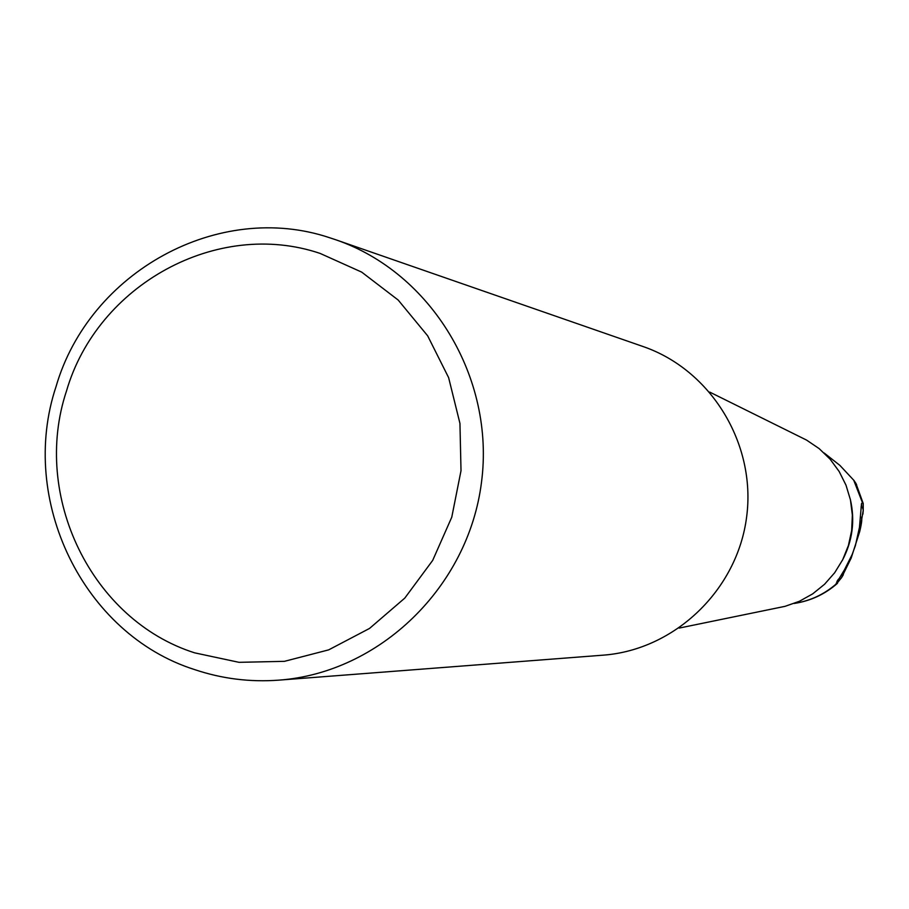 <?xml version="1.0" encoding="UTF-8"?>
<svg xmlns="http://www.w3.org/2000/svg" width="909" height="909" viewBox="0 0 909 909"><rect width="100%" height="100%" fill="white"/><g stroke="black" fill="none" stroke-linecap="round" stroke-linejoin="round"><path stroke-width="1.36" d="M850.256 499.007C855.244 520.482 852.585 540.98 842.302 560.489M836.189 583.43L844.404 569.909L852.097 554.66L855.38 545.673L859.459 527.368L861.505 503.722L862.38 502.688L863.232 503.518L855.926 483.395L853.949 480.441M824.156 452.989L839.882 465.374L853.937 480.429M856.619 484.77L855.914 483.395M836.712 583.601L841.598 577.613M863.232 511.108L863.232 503.518M861.584 503.472L861.687 506.915M838.178 579.669L836.95 581.419M798.636 436.161L806.567 440.092L819.157 448.614L830.133 459.193L839.166 471.498L846.006 485.19L850.449 499.859L852.358 515.096L851.676 530.447L848.427 545.457L842.7 559.705L834.667 572.761L824.565 584.26L812.691 593.861L799.386 601.292L785.046 606.337L776.377 608.121M335.796 239.771L642.993 346.511C711.008 369.815 756.333 443.808 746.641 516.846C737.415 589.941 674.739 649.946 603.031 655.173L278.779 680.148C379.553 672.853 468.26 587.112 481.463 482.509C495.337 378.008 431.389 272.495 335.796 239.771L330.035 237.863C218.751 200.332 89.287 271.848 56.028 386.632C18.214 499.939 83.071 634.152 194.469 669.547C221.807 678.75 249.907 682.284 278.779 680.148M194.696 652.855C91.593 620.211 31.451 495.939 66.493 391.006C97.308 284.71 217.217 218.592 320.116 253.418L361.691 272.121L398.176 300.038L427.662 335.819L448.626 377.644L459.943 423.389L461.011 470.714L451.773 517.176L432.695 560.387L404.789 598.111L369.508 628.449L328.683 649.867L284.437 661.332L239.01 662.331L194.696 652.855M860.528 517.346L861.118 517.153C862.334 517.755 861.868 522.561 859.709 531.549L851.108 558.262L843.893 571.091M838.359 579.226L839.098 579.942L841.427 577.863L843.313 574.749M862.936 514.142L863.255 510.131L862.414 507.142L861.028 507.847M794.193 603.44C810.214 600.951 824.349 594.338 836.632 583.601M862.471 502.711L853.687 480.111M837.519 583.26C825.031 594.236 810.567 600.974 794.136 603.462M806.567 440.092L709.747 392.109M785.046 606.337L679.193 628.074M841.427 577.863L851.21 557.99M863.255 510.131L859.63 531.867M838.087 579.647L838.962 579.919M861.096 506.722L862.414 507.142"/></g></svg>

